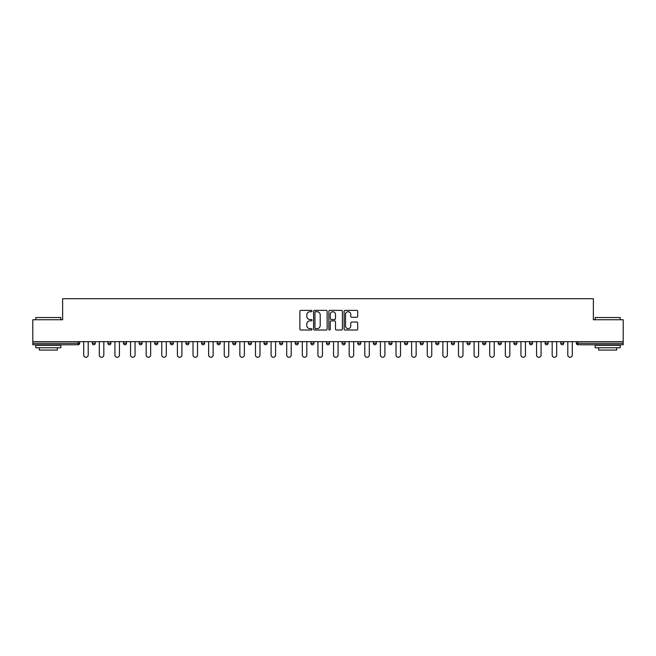 <?xml version="1.0" encoding="UTF-8"?>
<svg xmlns="http://www.w3.org/2000/svg" width="656" height="656" viewBox="0 0 656 656"><rect width="100%" height="100%" fill="white"/><g stroke="black" fill="none" stroke-linecap="round" stroke-linejoin="round"><path stroke-width="0.98" d="M311.985 311.051A0.689 0.689 0 0 0 311.297 310.37L300.858 310.37A0.984 0.984 0 0 0 299.874 311.346L299.874 329.033A0.984 0.984 0 0 0 300.858 330.017L311.297 330.017A0.689 0.689 0 0 0 311.985 329.328A0.689 0.689 0 0 0 311.297 328.64L309.944 328.64A3.141 3.141 0 0 1 306.803 325.499L306.803 324.023A3.141 3.141 0 0 1 309.944 320.882L311.297 320.882A0.689 0.689 0 0 0 311.985 320.194A0.689 0.689 0 0 0 311.297 319.505L309.944 319.505A3.141 3.141 0 0 1 306.803 316.356L306.803 314.888A3.141 3.141 0 0 1 309.944 311.739L311.297 311.739A0.689 0.689 0 0 0 311.985 311.051M356.716 317.291A0.984 0.984 0 0 0 357.7 316.315L357.7 311.346A0.984 0.984 0 0 0 356.716 310.37L345.122 310.37A0.984 0.984 0 0 0 344.138 311.346L344.138 329.033A0.984 0.984 0 0 0 345.122 330.017L356.716 330.017A0.984 0.984 0 0 0 357.7 329.033L357.7 323.039A0.984 0.984 0 0 0 356.716 322.055L351.755 322.055A0.984 0.984 0 0 0 350.771 323.039L350.771 326.016A2.632 2.632 0 0 1 348.139 328.64A2.632 2.632 0 0 1 345.515 326.016L345.515 314.372A2.632 2.632 0 0 1 348.139 311.739A2.632 2.632 0 0 1 350.771 314.372L350.771 316.315A0.984 0.984 0 0 0 351.755 317.291L356.716 317.291M32.8 341.661L32.8 319.743L62.632 319.743L62.632 298.718L593.368 298.718L593.368 319.743L623.2 319.743L623.2 341.661L32.8 341.661L32.8 343.268L78.146 343.268L78.146 341.661M327.139 311.346A0.984 0.984 0 0 0 326.155 310.37L314.56 310.37A0.984 0.984 0 0 0 313.584 311.346L313.584 329.033A0.984 0.984 0 0 0 314.56 330.017L326.155 330.017A0.984 0.984 0 0 0 327.139 329.033L327.139 311.346M329.845 310.37L341.44 310.37A0.984 0.984 0 0 1 342.416 311.346L342.416 329.033A0.984 0.984 0 0 1 341.44 330.017L336.471 330.017A0.984 0.984 0 0 1 335.495 329.033L335.495 321.866A0.984 0.984 0 0 0 334.511 320.882L331.214 320.882A0.984 0.984 0 0 0 330.239 321.866L330.239 329.328A0.689 0.689 0 0 1 329.55 330.017A0.689 0.689 0 0 1 328.861 329.328L328.861 311.346A0.984 0.984 0 0 1 329.845 310.37M79.647 341.661L79.647 343.268A1.501 1.501 0 0 1 78.146 344.769L32.8 344.769L32.8 343.268M623.2 341.661L623.2 344.769L577.854 344.769A1.501 1.501 0 0 1 576.353 343.268L576.353 341.661M92.258 343.268A1.501 1.501 0 0 0 93.759 344.769A1.501 1.501 0 0 0 95.259 343.268A1.501 1.501 0 0 1 93.759 344.769A1.501 1.501 0 0 0 95.259 343.268L95.259 341.661L95.259 343.268L92.258 343.268A1.501 1.501 0 0 0 93.759 344.769A1.501 1.501 0 0 1 92.258 343.268L92.258 341.661M78.146 344.769A1.501 1.501 0 0 0 79.647 343.268A1.501 1.501 0 0 1 78.146 344.769L78.146 343.268L79.647 343.268M107.879 341.661L107.879 343.268L107.879 341.661M110.88 341.661L110.88 343.268L110.88 341.661M123.492 343.268A1.501 1.501 0 0 0 124.993 344.769A1.501 1.501 0 0 0 126.493 343.268A1.501 1.501 0 0 1 124.993 344.769A1.501 1.501 0 0 0 126.493 343.268L126.493 341.661L126.493 343.268L123.492 343.268A1.501 1.501 0 0 0 124.993 344.769A1.501 1.501 0 0 1 123.492 343.268L123.492 341.661M139.105 341.661L139.105 343.268L139.105 341.661M142.114 341.661L142.114 343.268A1.501 1.501 0 0 1 140.614 344.769A1.501 1.501 0 0 1 139.105 343.268A1.501 1.501 0 0 0 140.614 344.769A1.501 1.501 0 0 0 142.114 343.268A1.501 1.501 0 0 1 140.614 344.769A1.501 1.501 0 0 1 139.105 343.268L142.114 343.268M154.726 341.661L154.726 343.268L154.726 341.661M157.727 341.661L157.727 343.268L157.727 341.661M173.34 341.661L173.34 343.268A1.501 1.501 0 0 1 171.839 344.769A1.501 1.501 0 0 1 170.339 343.268L170.339 341.661M187.46 344.769A1.501 1.501 0 0 0 188.961 343.268L188.961 341.661L188.961 343.268A1.501 1.501 0 0 1 187.46 344.769A1.501 1.501 0 0 1 185.96 343.268L185.96 341.661M204.574 341.661L204.574 343.268A1.501 1.501 0 0 1 203.073 344.769A1.501 1.501 0 0 1 201.572 343.268L201.572 341.661M220.186 341.661L220.186 343.268A1.501 1.501 0 0 1 218.686 344.769A1.501 1.501 0 0 1 217.185 343.268L217.185 341.661M232.806 341.661L232.806 343.268L232.806 341.661M235.807 341.661L235.807 343.268L235.807 341.661M251.42 341.661L251.42 343.268A1.501 1.501 0 0 1 249.92 344.769A1.501 1.501 0 0 1 248.419 343.268L248.419 341.661M264.032 341.661L264.032 343.268L264.032 341.661M267.041 341.661L267.041 343.268A1.501 1.501 0 0 1 265.541 344.769A1.501 1.501 0 0 1 264.032 343.268L267.041 343.268A1.501 1.501 0 0 1 265.541 344.769M282.654 341.661L282.654 343.268L279.653 343.268A1.501 1.501 0 0 0 281.153 344.769A1.501 1.501 0 0 1 279.653 343.268L279.653 341.661M298.267 341.661L298.267 343.268A1.501 1.501 0 0 1 296.766 344.769A1.501 1.501 0 0 1 295.266 343.268L295.266 341.661M313.888 341.661L313.888 343.268A1.501 1.501 0 0 1 312.387 344.769A1.501 1.501 0 0 1 310.887 343.268L310.887 341.661M326.499 341.661L326.499 343.268L326.499 341.661M329.501 341.661L329.501 343.268A1.501 1.501 0 0 1 328 344.769A1.501 1.501 0 0 1 326.499 343.268L329.501 343.268A1.501 1.501 0 0 1 328 344.769M343.613 344.769A1.501 1.501 0 0 0 345.113 343.268L345.113 341.661L345.113 343.268A1.501 1.501 0 0 1 343.613 344.769A1.501 1.501 0 0 1 342.112 343.268L342.112 341.661M360.734 341.661L360.734 343.268A1.501 1.501 0 0 1 359.234 344.769A1.501 1.501 0 0 1 357.733 343.268L357.733 341.661M376.347 341.661L376.347 343.268A1.501 1.501 0 0 1 374.847 344.769A1.501 1.501 0 0 1 373.346 343.268L373.346 341.661M388.959 341.661L388.959 343.268L388.959 341.661M391.968 341.661L391.968 343.268A1.501 1.501 0 0 1 390.459 344.769A1.501 1.501 0 0 1 388.959 343.268L391.968 343.268A1.501 1.501 0 0 1 390.459 344.769M407.581 341.661L407.581 343.268A1.501 1.501 0 0 1 406.08 344.769A1.501 1.501 0 0 1 404.58 343.268L404.58 341.661M420.193 341.661L420.193 343.268L420.193 341.661M423.194 341.661L423.194 343.268L423.194 341.661M435.814 341.661L435.814 343.268L435.814 341.661M438.815 341.661L438.815 343.268L438.815 341.661M454.428 341.661L454.428 343.268A1.501 1.501 0 0 1 452.927 344.769A1.501 1.501 0 0 1 451.426 343.268L451.426 341.661M470.04 341.661L470.04 343.268L467.039 343.268A1.501 1.501 0 0 0 468.54 344.769A1.501 1.501 0 0 1 467.039 343.268L467.039 341.661M485.661 341.661L485.661 343.268A1.501 1.501 0 0 1 484.161 344.769A1.501 1.501 0 0 1 482.66 343.268L482.66 341.661M498.273 341.661L498.273 343.268L498.273 341.661M501.274 341.661L501.274 343.268L501.274 341.661M516.895 341.661L516.895 343.268A1.501 1.501 0 0 1 515.386 344.769A1.501 1.501 0 0 1 513.886 343.268L513.886 341.661M532.508 341.661L532.508 343.268L529.507 343.268A1.501 1.501 0 0 0 531.007 344.769A1.501 1.501 0 0 1 529.507 343.268L529.507 341.661M548.121 341.661L548.121 343.268A1.501 1.501 0 0 1 546.62 344.769A1.501 1.501 0 0 1 545.12 343.268L545.12 341.661M563.742 341.661L563.742 343.268L560.741 343.268A1.501 1.501 0 0 0 562.241 344.769A1.501 1.501 0 0 1 560.741 343.268L560.741 341.661M109.38 344.769A1.501 1.501 0 0 1 107.879 343.268L110.88 343.268A1.501 1.501 0 0 1 109.38 344.769A1.501 1.501 0 0 0 110.88 343.268A1.501 1.501 0 0 1 109.38 344.769M156.226 344.769A1.501 1.501 0 0 1 154.726 343.268A1.501 1.501 0 0 0 156.226 344.769A1.501 1.501 0 0 0 157.727 343.268A1.501 1.501 0 0 1 156.226 344.769A1.501 1.501 0 0 1 154.726 343.268L157.727 343.268A1.501 1.501 0 0 1 156.226 344.769M234.307 344.769A1.501 1.501 0 0 1 232.806 343.268L235.807 343.268A1.501 1.501 0 0 1 234.307 344.769A1.501 1.501 0 0 0 235.807 343.268M281.153 344.769A1.501 1.501 0 0 0 282.654 343.268A1.501 1.501 0 0 1 281.153 344.769A1.501 1.501 0 0 1 279.653 343.268M421.693 344.769A1.501 1.501 0 0 1 420.193 343.268A1.501 1.501 0 0 0 421.693 344.769A1.501 1.501 0 0 0 423.194 343.268A1.501 1.501 0 0 1 421.693 344.769A1.501 1.501 0 0 1 420.193 343.268L423.194 343.268M437.314 344.769A1.501 1.501 0 0 1 435.814 343.268A1.501 1.501 0 0 0 437.314 344.769A1.501 1.501 0 0 0 438.815 343.268A1.501 1.501 0 0 1 437.314 344.769A1.501 1.501 0 0 1 435.814 343.268L438.815 343.268A1.501 1.501 0 0 1 437.314 344.769M470.04 343.268A1.501 1.501 0 0 1 468.54 344.769A1.501 1.501 0 0 0 470.04 343.268A1.501 1.501 0 0 1 468.54 344.769A1.501 1.501 0 0 1 467.039 343.268M499.774 344.769A1.501 1.501 0 0 1 498.273 343.268A1.501 1.501 0 0 0 499.774 344.769A1.501 1.501 0 0 0 501.274 343.268A1.501 1.501 0 0 1 499.774 344.769A1.501 1.501 0 0 1 498.273 343.268L501.274 343.268M531.007 344.769A1.501 1.501 0 0 0 532.508 343.268A1.501 1.501 0 0 1 531.007 344.769A1.501 1.501 0 0 1 529.507 343.268M563.742 343.268A1.501 1.501 0 0 1 562.241 344.769A1.501 1.501 0 0 0 563.742 343.268A1.501 1.501 0 0 1 562.241 344.769A1.501 1.501 0 0 1 560.741 343.268M315.643 311.739A0.689 0.689 0 0 0 314.954 312.428L314.954 327.951A0.689 0.689 0 0 0 315.643 328.64L317.069 328.64A3.141 3.141 0 0 0 320.21 325.499L320.21 314.888A3.141 3.141 0 0 0 317.069 311.739L315.643 311.739M335.495 314.421A2.632 2.632 0 0 0 332.863 311.789A2.632 2.632 0 0 0 330.239 314.421L330.239 318.521A0.984 0.984 0 0 0 331.214 319.505L334.511 319.505A0.984 0.984 0 0 0 335.495 318.521L335.495 314.421M83.706 355.027L83.706 341.661L83.706 355.027A2.255 2.255 0 0 0 85.952 357.282A2.255 2.255 0 0 0 88.207 355.027L88.207 341.661M35.801 317.537L60.828 317.537L35.801 317.537L35.801 319.743M60.828 347.77L35.801 347.77L35.801 345.269L60.828 345.269L60.828 347.77M57.326 347.77L57.326 350.074L39.303 350.074L39.303 347.77M595.172 317.537L620.199 317.537L595.172 317.537L595.172 319.743M620.199 347.77L595.172 347.77L595.172 345.269L620.199 345.269L620.199 347.77M616.697 347.77L616.697 350.074L598.674 350.074L598.674 347.77M99.318 355.027L99.318 341.661L99.318 355.027A2.255 2.255 0 0 0 101.573 357.282A2.255 2.255 0 0 0 103.82 355.027L103.82 341.661M114.931 355.027L114.931 341.661L114.931 355.027A2.255 2.255 0 0 0 117.186 357.282A2.255 2.255 0 0 0 119.441 355.027L119.441 341.661M130.552 355.027L130.552 341.661L130.552 355.027A2.255 2.255 0 0 0 132.799 357.282A2.255 2.255 0 0 0 135.054 355.027L135.054 341.661M146.165 355.027L146.165 341.661L146.165 355.027A2.255 2.255 0 0 0 148.42 357.282A2.255 2.255 0 0 0 150.667 355.027L150.667 341.661M161.778 355.027L161.778 341.661L161.778 355.027A2.255 2.255 0 0 0 164.033 357.282A2.255 2.255 0 0 0 166.288 355.027L166.288 341.661M177.399 355.027L177.399 341.661L177.399 355.027A2.255 2.255 0 0 0 179.646 357.282A2.255 2.255 0 0 0 181.901 355.027L181.901 341.661M193.012 355.027L193.012 341.661L193.012 355.027A2.255 2.255 0 0 0 195.267 357.282A2.255 2.255 0 0 0 197.513 355.027L197.513 341.661M208.633 355.027L208.633 341.661L208.633 355.027A2.255 2.255 0 0 0 210.879 357.282A2.255 2.255 0 0 0 213.134 355.027L213.134 341.661M224.245 355.027L224.245 341.661L224.245 355.027A2.255 2.255 0 0 0 226.5 357.282A2.255 2.255 0 0 0 228.747 355.027L228.747 341.661M239.858 355.027L239.858 341.661L239.858 355.027A2.255 2.255 0 0 0 242.113 357.282A2.255 2.255 0 0 0 244.368 355.027L244.368 341.661M255.479 355.027L255.479 341.661L255.479 355.027A2.255 2.255 0 0 0 257.726 357.282A2.255 2.255 0 0 0 259.981 355.027L259.981 341.661M271.092 355.027L271.092 341.661L271.092 355.027A2.255 2.255 0 0 0 273.347 357.282A2.255 2.255 0 0 0 275.594 355.027L275.594 341.661M286.705 355.027L286.705 341.661L286.705 355.027A2.255 2.255 0 0 0 288.96 357.282A2.255 2.255 0 0 0 291.215 355.027L291.215 341.661M302.326 355.027L302.326 341.661L302.326 355.027A2.255 2.255 0 0 0 304.573 357.282A2.255 2.255 0 0 0 306.828 355.027L306.828 341.661M317.939 355.027L317.939 341.661L317.939 355.027A2.255 2.255 0 0 0 320.194 357.282A2.255 2.255 0 0 0 322.44 355.027L322.44 341.661M333.56 355.027L333.56 341.661L333.56 355.027A2.255 2.255 0 0 0 335.806 357.282A2.255 2.255 0 0 0 338.061 355.027L338.061 341.661M349.172 355.027L349.172 341.661L349.172 355.027A2.255 2.255 0 0 0 351.427 357.282A2.255 2.255 0 0 0 353.674 355.027L353.674 341.661M364.785 355.027L364.785 341.661L364.785 355.027A2.255 2.255 0 0 0 367.04 357.282A2.255 2.255 0 0 0 369.295 355.027L369.295 341.661M380.406 355.027L380.406 341.661L380.406 355.027A2.255 2.255 0 0 0 382.653 357.282A2.255 2.255 0 0 0 384.908 355.027L384.908 341.661M396.019 355.027L396.019 341.661L396.019 355.027A2.255 2.255 0 0 0 398.274 357.282A2.255 2.255 0 0 0 400.521 355.027L400.521 341.661M411.632 355.027L411.632 341.661L411.632 355.027A2.255 2.255 0 0 0 413.887 357.282A2.255 2.255 0 0 0 416.142 355.027L416.142 341.661M427.253 355.027L427.253 341.661L427.253 355.027A2.255 2.255 0 0 0 429.5 357.282A2.255 2.255 0 0 0 431.755 355.027L431.755 341.661M442.866 355.027L442.866 341.661L442.866 355.027A2.255 2.255 0 0 0 445.121 357.282A2.255 2.255 0 0 0 447.367 355.027L447.367 341.661M458.487 355.027L458.487 341.661L458.487 355.027A2.255 2.255 0 0 0 460.733 357.282A2.255 2.255 0 0 0 462.988 355.027L462.988 341.661M474.099 355.027L474.099 341.661L474.099 355.027A2.255 2.255 0 0 0 476.354 357.282A2.255 2.255 0 0 0 478.601 355.027L478.601 341.661M489.712 355.027L489.712 341.661L489.712 355.027A2.255 2.255 0 0 0 491.967 357.282A2.255 2.255 0 0 0 494.222 355.027L494.222 341.661M505.333 355.027L505.333 341.661L505.333 355.027A2.255 2.255 0 0 0 507.58 357.282A2.255 2.255 0 0 0 509.835 355.027L509.835 341.661M520.946 355.027L520.946 341.661L520.946 355.027A2.255 2.255 0 0 0 523.201 357.282A2.255 2.255 0 0 0 525.448 355.027L525.448 341.661M536.559 355.027L536.559 341.661L536.559 355.027A2.255 2.255 0 0 0 538.814 357.282A2.255 2.255 0 0 0 541.069 355.027L541.069 341.661M552.18 355.027L552.18 341.661L552.18 355.027A2.255 2.255 0 0 0 554.427 357.282A2.255 2.255 0 0 0 556.682 355.027L556.682 341.661M567.793 355.027L567.793 341.661L567.793 355.027A2.255 2.255 0 0 0 570.048 357.282A2.255 2.255 0 0 0 572.294 355.027L572.294 341.661M577.854 341.661L577.854 343.268L623.2 343.268M576.353 343.268L577.854 343.268L577.854 344.769M171.839 344.769A1.501 1.501 0 0 0 173.34 343.268L170.339 343.268M188.961 343.268L185.96 343.268M203.073 344.769A1.501 1.501 0 0 0 204.574 343.268L201.572 343.268M218.686 344.769A1.501 1.501 0 0 0 220.186 343.268L217.185 343.268M249.92 344.769A1.501 1.501 0 0 0 251.42 343.268L248.419 343.268M296.766 344.769A1.501 1.501 0 0 0 298.267 343.268L295.266 343.268M312.387 344.769A1.501 1.501 0 0 0 313.888 343.268L310.887 343.268M345.113 343.268L342.112 343.268M359.234 344.769A1.501 1.501 0 0 0 360.734 343.268L357.733 343.268M374.847 344.769A1.501 1.501 0 0 0 376.347 343.268L373.346 343.268M406.08 344.769A1.501 1.501 0 0 0 407.581 343.268L404.58 343.268M452.927 344.769A1.501 1.501 0 0 0 454.428 343.268L451.426 343.268M484.161 344.769A1.501 1.501 0 0 0 485.661 343.268L482.66 343.268M515.386 344.769A1.501 1.501 0 0 0 516.895 343.268L513.886 343.268M546.62 344.769A1.501 1.501 0 0 0 548.121 343.268L545.12 343.268M60.828 319.743L60.828 317.537M55.12 345.269L55.12 344.769M41.508 345.269L41.508 344.769M620.199 319.743L620.199 317.537M614.492 345.269L614.492 344.769M600.88 345.269L600.88 344.769"/></g></svg>
